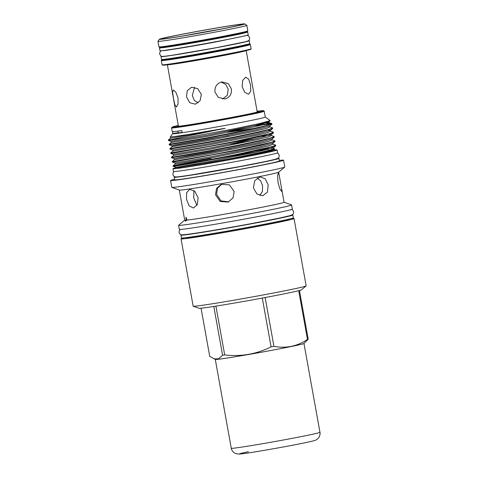 <?xml version="1.0" encoding="UTF-8"?>
<svg xmlns="http://www.w3.org/2000/svg" width="478" height="478" viewBox="0 0 478 478"><rect width="100%" height="100%" fill="white"/><g stroke="black" fill="none" stroke-linecap="round" stroke-linejoin="round"><path stroke-width="0.72" d="M248.458 40.672A44.83 1.093 169.8 0 1 249.277 40.732A44.83 1.093 169.8 0 1 216.982 47.615A44.83 1.093 169.8 0 1 161.026 56.613A44.83 1.093 169.8 0 1 161.773 56.267M249.277 40.732L249.779 43.534A44.83 1.093 169.8 0 1 217.484 50.423A44.83 1.093 169.8 0 1 161.534 59.415L161.026 56.613M164.151 46.856L164.181 47.023A40.032 0.98 -10.2 0 0 214.144 38.993A40.032 0.98 -10.2 0 0 242.979 32.845L242.949 32.677M161.486 47.173A44.83 1.093 -10.2 0 0 159.455 47.872L159.963 50.68A44.83 1.093 -10.2 0 0 215.913 41.688A44.83 1.093 -10.2 0 0 248.207 34.798L247.706 31.996A44.83 1.093 -10.2 0 0 245.555 32.044M159.455 47.872A44.83 1.093 -10.2 0 0 215.411 38.879A44.83 1.093 -10.2 0 0 247.706 31.996M213.003 30.634A41.377 1.01 -10.2 0 0 242.806 24.282A41.377 1.01 -10.2 0 0 191.164 32.582A41.377 1.01 -10.2 0 0 161.355 38.939A41.377 1.01 -10.2 0 0 213.003 30.634M159.371 39.268L157.955 41.305A45.159 1.105 -10.2 0 0 157.943 41.335L158.941 46.856A45.159 1.105 -10.2 0 0 158.959 46.88L159.467 47.232A44.723 1.093 -10.2 0 0 215.267 38.234A44.723 1.093 -10.2 0 0 247.473 31.399L247.825 30.891A45.159 1.105 -10.2 0 0 247.831 30.861L246.839 25.34A45.159 1.105 -10.2 0 0 246.821 25.316L244.784 23.9A43.408 1.058 -10.2 0 0 190.626 32.629A43.408 1.058 -10.2 0 0 159.371 39.268A43.408 1.058 -10.2 0 0 213.535 30.586A43.408 1.058 -10.2 0 0 244.784 23.9M158.959 46.88A45.159 1.105 -10.2 0 0 215.303 37.792A45.159 1.105 -10.2 0 0 247.825 30.891M157.943 41.335A45.159 1.105 -10.2 0 0 214.311 32.271A45.159 1.105 -10.2 0 0 246.839 25.34M177.44 167.36L177.529 167.874A48.296 1.177 -10.2 0 0 237.805 158.188A48.296 1.177 -10.2 0 0 272.591 150.773L272.502 150.259M177.404 167.366A52.897 1.291 -10.2 0 0 173 168.692L173.502 171.494A52.897 1.291 -10.2 0 0 239.526 160.883A52.897 1.291 -10.2 0 0 277.628 152.757L277.126 149.955A52.897 1.291 -10.2 0 0 272.532 150.247M173 168.692A52.897 1.291 -10.2 0 0 239.018 158.081A52.897 1.291 -10.2 0 0 277.126 149.955M222.623 99.054L227.265 95.343L228.215 89.207L225.753 84.361L221.111 82.097M186.504 96.855L187.274 90.689L191.57 87.277L197.689 88.663L201.346 94.393L200.139 100.655L195.365 104.174L189.676 102.698L186.504 96.855M173.496 98.504L172.63 92.583L173.293 89.96L175.814 92.146L178.067 98.098L178.043 104.186L176.472 106.982L174.817 104.634L173.496 98.504M224.935 98.958L218.231 97.327L214.939 91.991C214.574 86.721 216.881 83.363 221.864 81.917L228.299 83.572L231.358 88.926C231.89 94.184 229.745 97.53 224.935 98.958M250.52 84.893L250.771 91.22L248.56 94.244L244.79 92.379L242.143 86.775L242.728 80.316L245.728 77.155L248.662 79.151L250.52 84.893M194.588 87.283L192.27 95.558L194.307 100.314L198.083 102.901M257.146 111.577A41.425 1.01 169.8 0 1 258.556 111.601A41.425 1.01 169.8 0 1 228.723 117.947A41.425 1.01 169.8 0 1 177.033 126.27A41.425 1.01 169.8 0 1 178.348 125.756M257.086 111.266A46.42 1.135 169.8 0 1 263.462 110.681L264.226 111.207A47.077 1.153 169.8 0 1 264.244 111.231A47.077 1.153 169.8 0 1 230.33 118.46A47.077 1.153 169.8 0 1 171.572 127.907A47.077 1.153 169.8 0 1 171.584 127.877L172.116 127.112A46.42 1.135 169.8 0 1 178.294 125.445M172.564 131.647L172.905 133.547A47.077 1.153 169.8 0 0 172.63 133.703L170.276 137.09L170.485 138.208L225.138 128.355M171.572 127.907L172.235 131.575A47.077 1.153 -10.2 0 0 181.777 130.566L182.166 132.723A47.077 1.153 169.8 0 1 172.63 133.703M264.244 111.231L265.29 117.056A47.077 1.153 169.8 0 1 231.382 124.286A47.077 1.153 169.8 0 1 182.166 132.723M265.29 117.044L270.213 120.647L259.231 123.635L233.527 128.964L185.303 137.807A52.395 1.279 169.8 0 1 169.075 139.982L224.768 128.337L187.645 134.629L170.276 137.09M263.462 110.681A46.42 1.135 169.8 0 1 230.043 117.833A46.42 1.135 169.8 0 1 172.116 127.112M169.075 139.982L168.358 140L170.485 138.208L223.136 128.833M168.352 140.012L168.441 140.478L170.288 140.293L185.303 137.807M234.292 132.561L207.667 137.73L169.134 144.314L169.206 144.78L207.751 138.184L234.375 133.015L257.295 128.182L271.863 124.22L271.874 123.617L268.033 125.099L257.218 127.728L234.292 132.561M235.068 136.875L208.444 142.044L169.911 148.628L169.983 149.094L208.522 142.498L235.152 137.329L258.072 132.496L272.639 128.534L272.651 127.931L268.809 129.413L257.995 132.042L235.068 136.875M235.845 141.189L209.221 146.358L170.682 152.954L172.815 151.15L209.567 144.822L256.829 135.25L267.746 132.555L270.673 131.193L273.422 132.245L269.586 133.726L235.845 141.189M170.682 152.954L170.771 153.42L172.618 153.235L235.929 141.643L258.849 136.81L273.416 132.848L273.422 132.245M236.622 145.503L209.997 150.672L171.465 157.256L171.536 157.722L210.075 151.126L236.706 145.957L259.626 141.124L274.193 137.162L274.199 136.559L270.363 138.04L259.542 140.669L236.622 145.503M237.399 149.817L210.774 154.986L172.229 161.582L174.362 159.777L211.115 153.45L258.383 143.878L269.299 141.183L272.227 139.821L274.975 140.873L271.14 142.354L237.399 149.817M172.229 161.582L172.325 162.048L174.171 161.863L237.482 150.271L260.402 145.437L274.969 141.476L274.975 140.873M259.154 124.561L269.951 123.438L271.874 123.617M271.564 123.904L254.248 125.684M271.863 124.22L269.741 126.013L269.897 126.879L272.651 127.931M269.102 134.336L271.289 134.641L271.45 135.507L274.199 136.559M256.572 138.626L233.569 142.115M274.969 141.476L272.842 143.269L273.004 144.135L275.752 145.187L271.916 146.668L238.175 154.131C211.754 159.461 181.64 164.802 174.864 165.723C171.178 166.219 173.012 165.746 180.367 164.301A52.395 1.279 169.8 0 0 174.171 165.818M271.432 147.278L273.619 147.583L259.733 151.383L212.465 160.955L177.475 167.121L175.964 167.3L173.353 166.362C175.336 166.38 208.82 160.524 238.253 154.585L261.179 149.751L275.746 145.79L275.752 145.187M274.766 148.975L273.816 149.781A49.718 1.213 169.8 0 1 238.038 157.358A49.718 1.213 169.8 0 1 203.275 163.524L233.628 158.027L263.844 151.89L274.778 148.969L273.78 148.449L270.853 149.811L259.93 152.506L233.628 158.027M218.739 158.409A49.718 1.213 169.8 0 1 259.518 151.43M268.857 149.19L254.858 151.132M247.789 44.227A44.807 1.093 169.8 0 1 249.857 44.161L250.364 44.52A45.249 1.105 169.8 0 1 250.382 44.544L251.141 48.75A45.249 1.105 169.8 0 1 251.129 48.774L250.777 49.288A44.807 1.093 169.8 0 1 218.512 56.135A44.807 1.093 169.8 0 1 162.604 65.151L162.09 64.799A45.249 1.105 169.8 0 1 162.072 64.775L161.319 60.569A45.249 1.105 169.8 0 1 161.325 60.539L161.678 60.031A44.807 1.093 169.8 0 1 163.637 59.374M251.129 48.774A45.249 1.105 169.8 0 1 218.548 55.693A45.249 1.105 169.8 0 1 162.09 64.799M255.294 163.596A48.296 1.177 169.8 0 1 239.329 166.661A48.296 1.177 169.8 0 1 198.209 173.867M250.382 44.544A45.249 1.105 169.8 0 1 217.789 51.487A45.249 1.105 169.8 0 1 161.319 60.569M221.84 184.096L217.49 188.284L216.618 194.361L220.985 200.885L228.705 201.847M234.148 191.493L233.049 197.856L228.167 202.075L220.149 201.453L215.518 194.785L216.528 188.457L221.29 184.287L229.392 184.878L234.148 191.493M186.534 199.38L186.647 192.67L189.748 189.312L194.773 191.266L198.107 197.671L197.306 204.506L193.482 208.014L189.139 205.928L186.534 199.38M179.304 190.059L184.717 220.125A50.477 1.231 169.8 0 0 186.097 220.167L185.243 221.266L187.023 220.083L185.99 217.12L186.097 220.167M279.343 160.423A57.402 1.404 169.8 0 1 283.544 160.202L284.769 166.995A57.402 1.404 169.8 0 1 284.727 167.061L278.62 172.217A50.477 1.231 169.8 0 1 242.298 179.907A50.477 1.231 169.8 0 1 179.352 190.077L171.835 187.376A57.402 1.404 169.8 0 1 171.775 187.328L170.55 180.535A57.402 1.404 169.8 0 1 174.572 179.274M281.679 188.941L281.709 191.535L279.965 189.091L278.029 182.739L277.616 175.808L278.387 172.749L279.152 174.9L284.069 202.248A50.477 1.231 169.8 0 1 247.712 209.997A50.477 1.231 169.8 0 1 187.023 220.083M259.823 195.532L262.422 191.451L262.577 185.775L260.665 180.869L257.23 178.001M268.194 184.944L267.435 192.114L262.745 195.771L256.913 193.949L253.412 187.896L254.756 180.63L259.96 176.902L265.23 178.82L268.194 184.944M193.966 190.579L193.709 197.946L196.888 205.295M284.069 202.224L291.538 204.907A57.402 1.404 169.8 0 1 291.598 204.96A57.402 1.404 169.8 0 1 250.251 213.774A57.402 1.404 169.8 0 1 178.605 225.287A57.402 1.404 169.8 0 1 178.647 225.222L184.711 220.101M284.727 167.061A57.402 1.404 169.8 0 1 243.416 175.808A57.402 1.404 169.8 0 1 171.835 187.376M291.598 204.96L292.333 209.053A57.402 1.404 169.8 0 1 250.986 217.872A57.402 1.404 169.8 0 1 179.34 229.386L178.605 225.287M283.544 160.202A57.402 1.404 169.8 0 1 242.197 169.015A57.402 1.404 169.8 0 1 170.55 180.535M189.33 234.106A52.472 1.285 -10.2 0 0 250.735 223.812A52.472 1.285 -10.2 0 0 284.619 216.958M277.939 158.302A53.225 1.303 169.8 0 1 278.973 158.373A53.225 1.303 169.8 0 1 240.631 166.547A53.225 1.303 169.8 0 1 174.201 177.224A53.225 1.303 169.8 0 1 175.145 176.8M278.973 158.373L279.433 160.943A53.225 1.303 169.8 0 1 241.091 169.116A53.225 1.303 169.8 0 1 174.661 179.794L174.201 177.224M249.857 44.161A44.807 1.093 169.8 0 1 217.598 51.068A44.807 1.093 169.8 0 1 161.678 60.031M292.082 214.891A56.834 1.386 169.8 0 1 292.823 214.981A56.834 1.386 169.8 0 1 251.882 223.71A56.834 1.386 169.8 0 1 180.953 235.11A56.834 1.386 169.8 0 1 181.61 234.77M292.823 214.981L293.325 217.783A56.834 1.386 169.8 0 1 252.39 226.512A56.834 1.386 169.8 0 1 181.455 237.913L180.953 235.11M289.13 219.085L289.19 219.42A52.472 1.285 169.8 0 1 251.392 227.474A52.472 1.285 169.8 0 1 185.906 238.002L185.84 237.668M208.002 31.56A32.223 0.789 -10.2 0 0 196.512 33.627M184.173 35.754A40.032 0.98 169.8 0 1 191.833 34.297A40.032 0.98 169.8 0 1 220.31 29.254M290.827 218.655A57.402 1.404 169.8 0 1 294.042 218.548A57.402 1.404 169.8 0 1 252.695 227.361A57.402 1.404 169.8 0 1 181.048 238.875A57.402 1.404 169.8 0 1 184.102 237.859M294.042 218.548L306.153 285.844A57.402 1.404 169.8 0 1 306.111 285.91A57.402 1.404 169.8 0 1 264.8 294.657A57.402 1.404 169.8 0 1 193.22 306.225A57.402 1.404 169.8 0 1 193.16 306.177L181.048 238.875M306.111 285.91L301.487 289.817A52.156 1.273 169.8 0 1 263.952 297.764A52.156 1.273 169.8 0 1 198.92 308.274L193.22 306.225M262.297 298.075L271.08 346.879A51.301 1.255 -10.2 0 0 272.514 346.61A51.301 1.255 -10.2 0 0 273.936 346.341L265.153 297.537M298.702 290.69L307.474 339.446A51.301 1.255 -10.2 0 0 308.214 339.243L303.823 343.521A44.944 1.099 169.8 0 1 271.486 350.368A44.944 1.099 169.8 0 1 215.441 359.426L209.734 356.391L201.065 308.202M271.08 346.879C256.501 354.132 241.043 356.815 224.696 354.915L215.913 306.117M213.797 306.446L222.575 355.244A51.301 1.255 -10.2 0 0 224.696 354.915M222.575 355.244L218.613 358.817L213.941 358.882M307.474 339.446C297.167 346.329 285.987 348.623 273.936 346.341M308.214 339.243L299.449 290.499M212.172 159.664A48.296 1.177 169.8 0 1 258.789 151.592M175.964 167.3L178.216 167.294L203.275 163.524M178.216 167.294A49.718 1.213 169.8 0 1 176.035 167.372L173.132 166.326A52.395 1.279 169.8 0 1 173.078 166.284L173.018 165.884L180.367 164.301L210.983 158.487M178.186 132.717A27.401 0.669 -10.2 0 0 172.905 133.547M182.118 132.46A41.425 1.01 169.8 0 1 178.186 132.729L177.9 131.109M215.297 359.372A45.052 1.099 -10.2 0 0 215.285 359.402A45.052 1.099 -10.2 0 0 244.336 355.226A45.052 1.099 -10.2 0 0 293.295 346.102A45.052 1.099 -10.2 0 0 303.966 343.449A45.052 1.099 -10.2 0 0 303.942 343.425M246.104 50.602A40.032 0.98 169.8 0 1 217.323 56.679A40.032 0.98 169.8 0 1 167.443 64.757M240.852 45.816A40.032 0.98 169.8 0 1 216.259 50.752A40.032 0.98 169.8 0 1 170.694 58.441M245.304 44.89A40.469 0.986 169.8 0 1 216.45 51.17A40.469 0.986 169.8 0 1 166.44 59.039M262.291 122.93L269.12 122.565L266.192 123.927L255.276 126.622L208.014 136.194L171.261 142.522L169.134 144.314M228.149 132.304L254.672 128.289M269.897 126.879L266.969 128.241L256.053 130.936L208.79 140.508L172.038 146.836L169.911 148.628M261.227 136.272L269.287 135.459M271.45 135.507L268.522 136.869L257.606 139.564L210.338 149.136L173.592 155.464L171.465 157.256M273.004 144.135L270.076 145.497L259.154 148.192L211.891 157.764L175.139 164.091L173.018 165.884M263.557 149.214L271.618 148.401M270.213 120.647L268.965 121.699L255.073 125.499L207.811 135.071L171.064 141.416L171.261 142.522M227.952 131.187L249.886 127.805M269.741 126.013L255.85 129.813L208.587 139.385L173.598 145.551L171.841 145.73L175.42 144.894L228.729 135.501M268.325 130.022L270.512 130.327L256.626 134.127L209.364 143.699L172.612 150.044L172.815 151.15M273.416 132.848L271.289 134.641L257.403 138.441L210.141 148.013L173.389 154.358L173.592 155.464M230.276 144.129L252.211 140.747M274.193 137.162L272.066 138.955L258.18 142.755L210.918 152.327L174.165 158.672L188.332 155.804L231.053 148.443M272.842 143.269L258.957 147.069L211.694 156.641L174.942 162.986L175.139 164.091M319.955 432.315C320.326 433.188 320.075 434.735 319.19 436.97L317.697 438.834L316.107 439.915C314.799 440.525 314.93 440.614 305.478 442.664C290.283 445.872 257.738 451.674 245.16 453.407L238.916 454.1L235.66 453.592L233.611 452.361C232.003 450.575 231.227 449.212 231.274 448.268A45.052 1.099 -10.2 0 0 260.325 444.092A45.052 1.099 -10.2 0 0 309.284 434.968A45.052 1.099 -10.2 0 0 319.955 432.315L303.966 343.449M248.429 451.692A38.037 0.932 -10.2 0 0 252.498 452.29A38.037 0.932 -10.2 0 0 305.287 442.7M162.807 50.638C164.665 50.835 192.162 46.408 215.435 42.01L245.525 35.754M161.403 50.698L160.046 51.809L159.592 53.954C161.63 57.103 159.993 56.822 171.751 55.328L216.492 47.657L245.393 41.765C249.217 40.666 249.474 40.528 249.695 37.738L248.524 35.892L246.863 35.318M291.538 209.448L292.691 210.069L293.641 211.748C293.635 213.284 293.241 214.252 292.458 214.652L289.256 215.847L278.596 218.261L251.482 223.579C229.177 227.755 203.473 232.135 191.057 233.867C181.867 235.068 182.363 234.907 181.204 234.68C180.296 234.561 179.579 233.79 179.053 232.368L179.364 230.462L180.224 229.47M174.028 171.578L173.227 172.474L172.875 174.458C173.478 175.958 174.201 176.729 175.044 176.776C176.848 177.123 178.043 176.86 189.312 175.271L240.093 166.505L265.165 161.594L275.029 159.353L278.029 158.248C278.799 157.907 279.206 156.933 279.248 155.32L278.226 153.581L277.162 153.026M167.372 64.763L178.437 126.27M245.095 44.603L245.351 44.908M166.296 58.782L166.159 59.158M278.662 172.182L279.152 174.9M268.965 121.699L269.12 122.565L271.737 123.509M169.218 144.792L171.841 145.73L172.038 146.836M272.639 128.534L270.512 130.327L270.673 131.193M272.066 138.955L272.227 139.821M171.548 157.734L174.165 158.672L174.362 159.777M275.746 145.79L273.619 147.583L273.78 148.449M168.441 140.478L171.064 141.416M169.995 149.106L172.612 150.044M170.771 153.42L173.389 154.358M172.325 162.048L174.942 162.986M246.17 50.584L257.236 112.091M231.274 448.268L215.285 359.402"/></g></svg>
